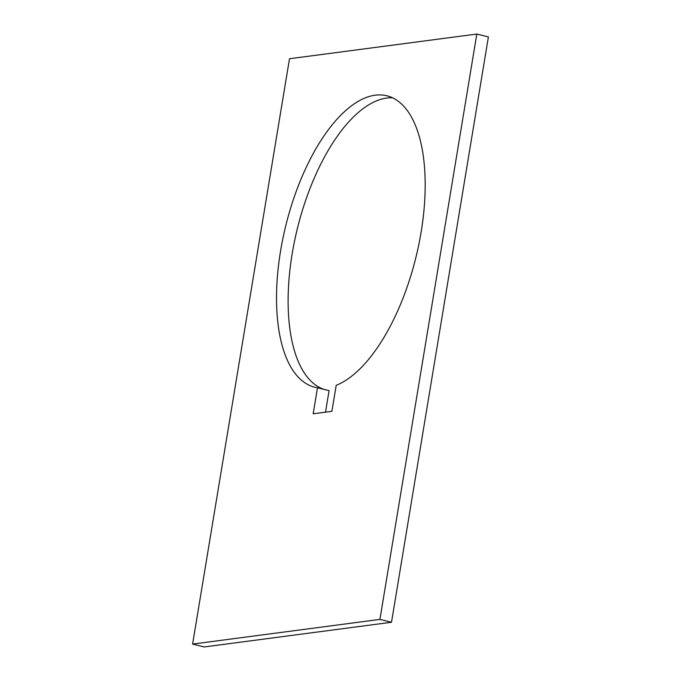 <?xml version="1.0" encoding="UTF-8"?>
<svg xmlns="http://www.w3.org/2000/svg" width="681" height="681" viewBox="0 0 681 681"><rect width="100%" height="100%" fill="white"/><g stroke="black" fill="none" stroke-linecap="round" stroke-linejoin="round"><path stroke-width="1.02" d="M392.452 97.775A150.118 66.985 -76.1 0 0 292.2 253.63A150.118 66.985 -76.1 0 0 323.994 389.387M280.606 250.77A150.118 66.985 103.9 0 1 386.799 95.766A150.118 66.985 103.9 0 1 421.096 232.255A150.118 66.985 103.9 0 1 336.21 385.31L331.902 411.324L313.175 413.793L317.474 387.778A150.118 66.985 103.9 0 1 314.911 387.259A150.118 66.985 103.9 0 1 280.606 250.77M476.811 34.05L488.405 36.91L391.507 622.255L204.189 646.95L192.595 644.09L379.913 619.395L476.811 34.05L289.493 58.745L192.595 644.09M317.474 387.778L329.076 390.639L325.509 412.167M379.913 619.395L391.507 622.255"/></g></svg>
